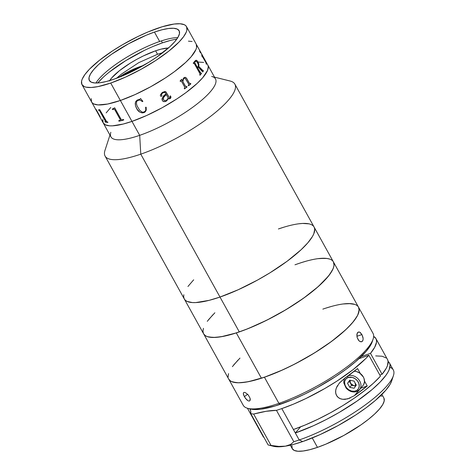 <?xml version="1.0" encoding="UTF-8"?>
<svg xmlns="http://www.w3.org/2000/svg" width="475" height="475" viewBox="0 0 475 475"><rect width="100%" height="100%" fill="white"/><g stroke="black" fill="none" stroke-linecap="round" stroke-linejoin="round"><path stroke-width="0.71" d="M211.678 76.427A59.767 15.271 151 0 1 199.536 102.006A59.767 15.271 151 0 1 139.692 135.333L131.967 121.392L139.692 135.333A59.767 15.271 -29 0 0 194.103 106.24A59.767 15.271 -29 0 0 215.496 78.927L207.765 64.986A59.767 15.271 151 0 1 186.378 92.298A59.767 15.271 151 0 1 131.967 121.392A59.767 15.271 151 0 1 103.218 122.942A59.767 15.271 -29 0 0 131.967 121.392L123.197 124.046L112.462 125.839L109.672 125.827L105.438 124.883L103.123 122.758L102.719 121.273L102.826 119.522L103.123 122.758L105.438 124.883L109.672 125.827L112.462 125.839L123.197 124.046L131.967 121.392A59.767 15.271 -29 0 0 186.378 92.298A59.767 15.271 -29 0 0 207.765 64.986L196.175 44.074A59.767 15.271 151 0 1 174.782 71.387A59.767 15.271 151 0 1 120.371 100.48A59.767 15.271 -29 0 0 174.782 71.387A59.767 15.271 -29 0 0 196.175 44.074L186.515 26.648A59.767 15.271 151 0 1 165.122 53.96A59.767 15.271 151 0 1 110.711 83.054L120.371 100.48L110.711 83.054A59.767 15.271 151 0 1 81.967 84.597A59.767 15.271 151 0 1 103.36 57.285A59.767 15.271 151 0 1 157.771 28.197A59.767 15.271 151 0 1 186.515 26.648M278.403 228.962L284.014 227.145L278.403 228.962A74.195 18.958 151 0 1 314.088 227.038A74.195 18.958 151 0 1 287.535 260.941A74.195 18.958 151 0 1 219.99 297.059A74.195 18.958 151 0 1 184.306 298.983A74.195 18.958 -29 0 0 219.99 297.059L209.107 300.354L195.783 302.575L192.316 302.563L187.055 301.393L185.315 300.253L184.187 298.751L183.683 296.911L183.813 294.738L183.683 296.911L184.187 298.751L185.315 300.253L187.055 301.393L192.316 302.563L195.783 302.575L209.107 300.354L219.99 297.059L140.778 154.155L219.99 297.059A74.195 18.958 -29 0 0 287.535 260.941A74.195 18.958 -29 0 0 314.088 227.038L234.876 84.134A74.195 18.958 151 0 1 208.323 118.038A74.195 18.958 151 0 1 140.778 154.155L139.692 135.333L140.778 154.155A74.195 18.958 -29 0 0 215.068 112.783A74.195 18.958 -29 0 0 230.138 81.029L214.498 77.134M193.669 279.811L187.946 286.49L193.669 279.811M333.402 261.879L334.038 265.074L333.575 267.413L332.488 270.038L328.48 276.076L318.214 286.615L303.673 298.122L286.098 309.611L267.015 320.085L248.057 328.647L236.307 332.916A74.195 18.958 151 0 1 203.627 333.836A74.195 18.958 -29 0 0 239.311 331.912L219.99 297.059L238.278 289.714L257.509 280.078L270.032 272.775L287.173 261.214L301.043 249.803L307.871 242.773L312.443 236.52L313.821 233.759L314.711 229.11L314.207 227.27L314.711 229.11L313.821 233.759L312.443 236.52L307.871 242.773L301.043 249.803L287.173 261.214L270.032 272.775L257.509 280.078L238.278 289.714L219.99 297.059L239.311 331.912A74.195 18.958 -29 0 0 306.856 295.8A74.195 18.958 -29 0 0 333.408 261.891A74.195 18.958 151 0 1 305.461 296.827A74.195 18.958 151 0 1 236.307 332.916L261.422 378.231A74.195 18.958 -29 0 0 330.576 342.137A74.195 18.958 -29 0 0 358.524 307.206A74.195 18.958 151 0 1 331.972 341.109A74.195 18.958 151 0 1 264.427 377.221L278.914 403.364L280.695 404.16A72.135 18.43 -29 0 0 372.299 341.59L373.136 339.008A74.195 18.958 151 0 1 278.914 403.364A74.195 18.958 -29 0 0 346.459 367.252A74.195 18.958 -29 0 0 373.017 333.349L358.524 307.206A74.195 18.958 151 0 0 322.84 309.13M308.993 223.85L302.611 223.44L298.632 223.808L302.611 223.44L308.993 223.85M109.951 135.084L104.969 150.415A74.195 18.958 -29 0 0 140.778 154.155A74.195 18.958 151 0 1 105.088 156.073L228.742 379.145L230.494 381.003L232.524 381.971L238.319 382.785L246.24 382.072L255.983 379.869L267.17 376.253L279.377 371.367L292.131 365.394L304.944 358.572L317.324 351.156L328.789 343.431L338.907 335.7L347.278 328.255L353.596 321.385L357.604 315.353L359.159 310.389L358.518 307.188M81.967 84.597L91.627 102.03A59.767 15.271 -29 0 0 120.371 100.48A59.767 15.271 151 0 1 91.627 102.03L110.948 136.883A59.767 15.271 -29 0 0 139.692 135.333A59.767 15.271 151 0 1 110.847 132.323M106.151 112.878L110.764 107.498L106.151 112.878M198.52 62.088L203.662 62.421L198.52 62.088M207.866 65.17L208.27 66.654L207.551 70.401L202.76 77.663L197.262 83.327L186.087 92.518L177.104 98.764L162.189 107.712L146.698 115.478L131.967 121.392L146.698 115.478L162.189 107.712L177.104 98.764L186.087 92.518L197.262 83.327L202.76 77.663L207.551 70.401L208.27 66.654L207.866 65.17M121.921 73.75A37.097 9.476 -29 0 0 116.672 78.232M109.683 80.578A37.097 9.476 151 0 1 155.604 50.801L157.54 54.287L155.604 50.801L143.266 55.967L136.847 59.292L130.583 62.938L119.486 70.656L111.667 77.942L109.381 81.071M176.783 39.14A54.411 13.9 -29 0 0 162.42 42.857L161.346 40.915L162.42 42.857A54.411 13.9 -29 0 0 97.719 82.971L102.98 77.508M109.446 71.98L125.721 60.663L144.323 50.433M153.615 46.229L162.42 42.857L170.406 40.44M168.417 48.017L161.049 49.151L155.604 50.801A37.097 9.476 151 0 1 168.417 48.017M162.723 52.701A37.097 9.476 -29 0 0 157.54 54.287M177.781 37.638A51.318 13.11 -29 0 0 159.659 41.485L154.44 32.074A51.318 13.11 151 0 1 179.123 30.744A51.318 13.11 151 0 1 160.758 54.197A51.318 13.11 151 0 1 114.042 79.171L131.106 72.022L148.651 62.379L156.762 57.071L170.103 46.491L174.824 41.628L177.982 37.299L179.467 33.678L179.206 30.899L177.223 29.076L173.583 28.268L168.435 28.512L161.969 29.794L154.44 32.074L146.134 35.257L128.493 43.819L111.72 54.18L104.476 59.541L98.378 64.76L93.658 69.623L90.499 73.946L89.015 77.567L89.276 80.346L91.259 82.175L94.899 82.982L100.047 82.739L106.513 81.451L114.042 79.171A51.318 13.11 151 0 1 89.359 80.501A51.318 13.11 151 0 1 107.724 57.053A51.318 13.11 151 0 1 154.44 32.074L159.659 41.485A51.318 13.11 -29 0 0 95.914 83.018M110.711 83.054L98.004 86.604L91.212 87.495L86.07 87.168L84.182 86.545L81.872 84.419L81.569 81.183L82.181 79.188L84.9 74.533L89.508 69.16L99.578 60.188L112.628 50.825L122.443 44.763L137.893 36.522L148.093 31.902L162.29 26.731L174.064 24.047L180.061 23.762L184.3 24.7L185.701 25.62L186.61 26.832L186.912 30.067L186.301 32.062L183.582 36.712L178.974 42.085L168.904 51.057L155.853 60.42L140.938 69.374L125.448 77.14L110.711 83.054M140.285 66.536L143.361 65.532A124.658 99.299 -139.4 0 0 140.285 66.536A124.658 99.299 -139.4 0 0 118.869 77.395L140.285 66.536M196.27 44.258L196.573 47.494L195.961 49.489L191.164 56.751L185.666 62.415L174.491 71.6L165.514 77.847L150.599 86.8L135.108 94.567L120.371 100.48L131.967 121.392L120.371 100.48L107.665 104.031L98.082 104.916L93.842 103.972L92.441 103.051L91.532 101.846L91.23 98.61M205.812 62.445L202.273 56.282A59.767 15.271 151 0 1 202.249 56.816L201.964 56.311A59.767 15.271 -29 0 0 201.982 56.05L201.685 54.75A59.767 15.271 -29 0 0 201.679 54.702L206.067 62.457A59.767 15.271 -29 0 0 205.966 61.982L206.245 62.486A59.767 15.271 151 0 1 206.382 64.273L206.097 63.763A59.767 15.271 -29 0 0 206.12 63.228L205.812 62.445M199.547 51.027L200.557 52.85L199.547 51.027M197.843 61.661L198.942 64.392L198.787 66.441L203.009 70.668A59.767 15.271 -29 0 0 203.158 70.46L203.437 70.965A59.767 15.271 151 0 1 202.724 71.957L198.33 67.159A59.767 15.271 151 0 1 197.671 67.949L200.533 73.097L201.05 73.215A59.767 15.271 -29 0 0 201.228 72.996L201.507 73.5A59.767 15.271 151 0 1 199.999 75.252L199.72 74.747A59.767 15.271 -29 0 0 199.922 74.522L199.904 73.619L194.257 63.448L193.723 63.335A59.767 15.271 151 0 1 193.521 63.561L193.236 63.056A59.767 15.271 -29 0 0 195.106 60.865L196.424 60.242L197.843 61.661M186.224 86.812L185.588 86.527L182.869 81.617L185.689 86.646L186.461 86.688A59.767 15.271 -29 0 0 186.758 86.456L187.037 86.967A59.767 15.271 151 0 1 184.514 88.884L184.229 88.374A59.767 15.271 -29 0 0 184.537 88.148L184.775 87.18L181.361 81.047L180.904 81.035A59.767 15.271 151 0 1 180.381 81.427L180.096 80.922A59.767 15.271 -29 0 0 180.542 80.59L181.48 79.396A59.767 15.271 -29 0 0 181.604 79.301L182.489 80.898L183.504 78.108L184.627 77.372L185.553 77.401L186.693 78.464L189.578 83.594L190.297 83.624A59.767 15.271 -29 0 0 190.564 83.398L190.843 83.903A59.767 15.271 151 0 1 188.522 85.797L188.237 85.292A59.767 15.271 -29 0 0 188.522 85.067L188.783 84.223L185.161 78.268L184.264 78.238L183.481 79.034L182.887 81.617L183.457 79.034L184.241 78.238L185.137 78.268M163.151 101.407L165.264 101.585L166.642 100.896L165.276 101.591L163.661 101.62L162.557 100.89L162.064 99.72L162.07 98.705L162.967 96.858L166.036 94.062L165.039 92.56L163.697 92.376L161.767 93.712L161.423 94.798L161.928 95.724L160.906 96.36L160.366 95.671L160.425 94.828L162.183 92.56L164.813 91.515L165.87 91.817L169.605 97.927L170.495 97.488L170.103 96.104A59.767 15.271 -29 0 0 170.436 95.897L170.709 98.028L169.753 98.77L168.482 98.473L166.648 100.902L168.471 98.468L168.845 98.735M144.744 112.296L142.001 112.896L139.65 112.011L137.127 109.244L135.518 105.895L135.232 103.514L135.921 101.288L137.239 100.071L139.923 99.257L140.547 98.515L142.868 101.306L142.5 101.656L140.363 100.249L139.092 100.065L137.435 100.629L136.568 101.798L136.473 103.764L136.984 105.723L139.614 110.212L142.144 112.118L143.711 112.112L145.255 111.114L145.795 109.909L145.599 107.249L146.169 107.255L146.247 110.236L144.744 112.296M188.427 41.147L192.072 41.509M205.782 62.106L201.679 54.702M205.746 62.124L206.025 62.474M202.219 56.762A59.725 15.259 -29 0 0 202.237 56.299L202.314 56.282M206.352 64.22A59.725 15.259 -29 0 0 206.209 62.51L206.002 62.136M201.685 54.75L201.982 56.05M198.33 67.159A59.767 15.271 151 0 1 197.671 67.949L197.642 67.961A59.725 15.259 -29 0 0 198.295 67.171L198.33 67.159M194.328 63.567L199.904 73.619M197.392 67.438A59.767 15.271 -29 0 0 198.057 66.637L198.402 64.974L197.606 62.813L196.312 61.269L195.183 61.625A59.767 15.271 151 0 1 194.851 62.029L194.821 62.789L197.392 67.438L194.851 62.926L197.392 67.438M202.973 70.686L198.752 66.453L198.906 64.404L197.624 61.376L196.804 60.462L195.664 60.349M202.712 71.939A59.725 15.259 -29 0 0 203.407 70.983L203.134 70.49M200.913 73.31L197.642 67.961A59.725 15.259 -29 0 0 198.295 67.171M199.993 75.24A59.725 15.259 -29 0 0 201.477 73.512L201.204 73.025M193.509 63.549A59.725 15.259 -29 0 0 193.687 63.347L193.978 63.223M197.357 67.45L194.786 62.801L194.815 62.041A59.725 15.259 -29 0 0 195.148 61.637L195.676 61.222M198.787 66.441L202.481 70.537L198.787 66.441M188.516 85.791A59.725 15.259 -29 0 0 190.819 83.909L190.564 83.398M180.375 81.421A59.725 15.259 -29 0 0 180.886 81.035L181.195 80.94M182.525 80.459L182.471 80.898L181.592 79.313M190.101 83.737L189.555 83.6L186.337 78.031L185.529 77.407L184.603 77.377M184.508 88.873A59.725 15.259 -29 0 0 187.013 86.967L186.74 86.468M184.775 87.18L184.537 88.148M169.593 97.921L165.71 91.722L162.658 92.251M170.424 95.891C171.119 96.9 171.03 97.785 170.169 98.557L170.181 98.562C171.047 97.785 171.131 96.894 170.436 95.897L170.899 97.298M165.781 100.724L167.36 99.418L168.203 97.963L166.321 94.573L163.97 96.793L163.281 98.242L163.358 99.423L163.994 100.373L165.781 100.724M166.321 94.573L166.309 94.561C164.065 95.855 163.133 97.589 163.513 99.774L163.519 99.78C163.145 97.589 164.083 95.849 166.321 94.573M161.411 94.792L162.325 93.159L164.457 92.257M160.841 96.33L161.66 96.176L161.892 95.481M169.29 98.847L170.169 98.557L170.846 97.672M163.988 100.362L163.252 99.032L163.531 97.47L166.309 94.561M166.036 94.062C163.091 95.677 161.886 97.874 162.408 100.664M135.339 102.713L135.529 105.877L136.206 107.605L137.857 110.242L139.656 111.999L142.007 112.878L143.248 112.824L145.599 111.554M135.927 101.27L135.559 101.965M137.067 100.938L139.098 100.047L140.363 100.237L142.506 101.644L142.874 101.288M145.801 109.897L145.683 110.307M145.605 107.231L145.884 108.561M136.491 108.181C138.16 111.862 140.796 113.293 144.406 112.474L144.412 112.456C140.808 113.288 138.172 111.857 136.503 108.163L136.491 108.181M118.744 120.686L119.017 121.178A59.725 15.259 -29 0 0 123.743 119.973M112.26 108.995L112.533 109.487A59.725 15.259 -29 0 0 113.881 109.173L114.754 109.6L120.329 119.653L120.288 120.282M112.89 108.852A59.767 15.271 -29 0 1 112.231 109.001L112.51 109.511A59.767 15.271 151 0 0 113.857 109.197L114.73 109.624L120.371 119.801L120.074 120.371A59.767 15.271 -29 0 1 118.708 120.692L118.993 121.202A59.767 15.271 151 0 0 123.749 119.985L123.47 119.48A59.767 15.271 -29 0 1 122.016 119.878L121.22 119.581L114.695 107.825A59.767 15.271 -29 0 1 114.57 107.861L112.89 108.852L114.279 108.163M100.249 116.88L96.146 109.482M98.45 109.856A59.767 15.271 -29 0 0 98.806 109.939L99.619 109.612A59.767 15.271 -29 0 0 99.697 109.624L106.78 121.855A59.767 15.271 -29 0 0 107.647 121.927L107.932 122.437A59.767 15.271 151 0 1 105.212 122.057L104.933 121.547A59.767 15.271 -29 0 0 105.67 121.701L99.465 110.521A59.767 15.271 151 0 1 98.735 110.366L98.45 109.856M99.655 109.588L99.323 109.897M104.987 121.558L105.248 122.033A59.725 15.259 -29 0 0 107.914 122.407M98.503 109.867L98.77 110.343A59.725 15.259 -29 0 0 99.495 110.497L105.806 121.683M200.521 52.868L199.524 50.92M294.981 264.789L300.728 262.812A74.195 18.958 151 0 1 333.408 261.891L358.524 307.206M239.988 358.097L233.67 364.966M228.576 373.629L228.113 375.968M354.742 304.38L348.947 303.567L345.236 303.733M331.283 306.488L325.844 308.127M358.643 307.432L359.147 309.278L358.257 313.928L356.879 316.683L352.308 322.941L345.479 329.971L331.609 341.377L314.468 352.943L295.533 363.666L282.714 369.883L264.427 377.221A74.195 18.958 151 0 1 228.742 379.145A74.195 18.958 -29 0 0 261.422 378.231L236.307 332.916L221.124 336.763L213.204 337.47L207.409 336.662L205.378 335.694L203.615 333.818M202.991 330.653L203.454 328.32M208.555 319.657L214.872 312.782M300.728 262.812L306.167 261.173M320.12 258.424L327.014 258.471L329.626 259.071M358.382 340.1L357.117 337.44L356.856 334.59L357.622 332.524L359.112 331.96L360.282 332.524L361.92 334.566L362.965 337.369L363.126 339.203L362.793 340.694L361.469 341.816L359.599 341.305L358.382 340.1M250.034 400.597L249.149 401.078L248.021 400.746L246.727 399.784L244.346 396.661L247.641 394.274L244.346 396.661L243.313 393.621L243.556 392.7L244.316 392.368L245.48 392.671L248.241 394.945L250.093 398.276L250.277 399.813M243.556 392.7L244.316 392.368L245.48 392.671L248.241 394.945L250.093 398.276L249.945 400.722L249.149 401.078L248.021 400.746L245.45 398.347L243.598 395.004L243.313 393.621L243.723 392.54M359.688 332.15L361.92 334.566L356.885 336.3L361.92 334.566L363.108 338.313M360.472 341.745L358.969 340.777L357.117 337.44L357.004 333.765L358.34 332.013M228.742 379.145L243.23 405.288A74.195 18.958 -29 0 0 278.914 403.364L264.427 377.221L248.651 381.633L240.219 382.743L236.752 382.731L231.491 381.562L229.752 380.422L228.623 378.919M228.119 377.073L228.249 374.906M232.382 366.652L238.106 359.979M343.069 303.976L350.514 303.62L353.43 304.018M363.025 340.005L362.449 341.234L361.19 341.846M278.914 403.364A74.195 18.958 151 0 1 247.968 408.393L250.604 409.046A72.135 18.43 -29 0 0 280.695 404.16L278.914 403.364M250.592 409.046L253.787 409.515L261.024 409.171L275.239 405.929L292.368 399.689L304.683 394.113L317.169 387.653L335.172 376.847L346.014 369.312L355.437 361.843L366.13 351.387L370.577 345.307L372.305 341.561M290.326 445.188L292.285 448.721A52.351 13.377 -29 0 0 317.466 447.367L312.259 437.974L317.466 447.367A52.351 13.377 -29 0 0 365.121 421.883A52.351 13.377 -29 0 0 383.853 397.961L381.9 394.428M291.941 445.728L292.202 448.56L294.227 450.425L297.938 451.25L303.192 451.001L309.783 449.688L317.466 447.367L325.933 444.119L343.936 435.385L361.042 424.816L368.428 419.342L374.65 414.022L379.466 409.064L382.69 404.652L384.204 400.959L383.937 398.121M381.912 396.257L380.528 395.776M389.441 362.971A74.195 18.958 151 0 0 388.111 361.428L389.559 363.203L390.058 365.043L389.173 369.692L387.79 372.453L385.801 375.464L380.071 382.143L372.216 389.458L357.105 401.031L339.192 412.425L326.444 419.431L313.631 425.653L295.337 432.992L299.202 439.963A74.195 18.958 -29 0 0 366.747 403.851A74.195 18.958 -29 0 0 393.3 369.942L389.441 362.971A74.195 18.958 151 0 1 362.882 396.88A74.195 18.958 151 0 1 295.337 432.992L281.817 408.595A74.195 18.958 151 0 1 276.45 410.341L293.835 441.708A74.195 18.958 -29 0 0 299.202 439.963L295.337 432.992L300.604 426.853L295.337 432.992L293.408 429.507L305.193 424.994L317.633 419.389L330.25 412.894L342.582 405.757L354.178 398.234L364.604 390.61L373.475 383.165L380.451 376.176L368.861 355.258L380.451 376.176A74.195 18.958 -29 0 1 293.408 429.507L281.817 408.595A74.195 18.958 151 0 1 276.45 410.341L266.148 411.303L253.65 414.063A74.195 18.958 151 0 1 250.764 413.594L268.155 444.962A74.195 18.958 -29 0 0 271.035 445.431A74.195 18.958 151 0 1 268.256 444.986A74.195 18.958 151 0 1 268.155 444.962L250.764 413.594L250.663 410.923L249.808 408.648M375.915 338.574A74.195 18.958 151 0 0 373.653 336.413L375.879 338.509L376.485 340.26L376.485 342.332L374.662 347.344L370.482 353.37L382.078 374.282A74.195 18.958 -29 0 0 387.505 359.486L375.915 338.574A74.195 18.958 151 0 1 370.482 353.37L361.243 356.559L370.482 353.37L382.078 374.282L386.258 368.262L387.469 365.613L388.081 361.172L387.469 359.427M299.202 439.963L302.759 441.554A70.074 17.907 -29 0 0 391.744 380.772L393.425 375.606A74.195 18.958 151 0 1 299.202 439.963A74.195 18.958 151 0 1 293.835 441.708L290.522 444.499L285.469 446.156A70.074 17.907 -29 0 0 302.759 441.554L299.202 439.963M389.922 367.264A74.195 18.958 151 0 1 393.425 375.606M379.834 375.054L382.078 374.282L379.834 375.054M386.258 358.008L382.084 356.232L375.701 355.906M359.029 358.649L368.861 355.258L365.625 358.684L353.014 369.698L336.912 381.11L324.888 388.479L306.037 398.478L293.603 404.082L281.817 408.595A74.195 18.958 151 0 0 368.861 355.258L359.029 358.649M263.239 436.739L247.445 408.251L263.239 436.739L264.047 437.552L263.239 436.739M273.463 446.286L279.508 446.785L285.469 446.156L293.556 444.386L302.759 441.554L320.031 434.625L338.194 425.517L355.68 415.025L366.207 407.704L375.363 400.443L385.753 390.284L390.07 384.382L391.756 380.748M268.256 444.986L273.529 446.304A70.074 17.907 -29 0 0 285.469 446.156L278.849 446.417L271.035 445.431L253.65 414.063A74.195 18.958 151 0 1 250.764 413.594A103.051 26.333 151 0 0 249.945 408.886M276.45 410.341L293.835 441.708L290.522 444.499L285.469 446.156L278.849 446.417L271.035 445.431L253.65 414.063A103.051 26.333 151 0 1 276.45 410.341M357.568 368.558L360.299 373.487L357.568 368.558A74.195 18.958 -29 0 1 344.737 378.242L357.568 368.558M354.397 395.669L367.228 385.985L364.497 381.057L367.228 385.985A74.195 18.958 151 0 1 354.397 395.669L360.685 388.241A10.307 8.206 -139.4 0 0 360.804 388.2L367.228 385.985L360.804 388.2L354.397 395.669L347.777 398.869L342.802 399.309L340.361 398.715L338.188 397.433L336.567 395.485L335.724 393.039L335.712 390.414L336.389 387.849L339.417 382.957L344.737 378.242L339.091 383.355M350.111 398.062L345.313 399.321C341.145 399.582 338.23 398.305 336.567 395.485C335.029 392.605 335.368 389.268 337.577 385.48M348.3 375.707A9.274 7.386 40.6 0 1 358.732 379.567A9.274 7.386 40.6 0 1 359.468 389.66A9.274 7.386 40.6 0 1 356.772 391.465A9.274 7.386 -139.4 0 0 360.044 388.859A9.274 7.386 -139.4 0 0 358.56 379.353A9.274 7.386 -139.4 0 0 348.864 375.565M347.979 375.939A1.288 0.707 71 0 0 348.175 377.465A7.986 6.359 40.6 0 1 358.233 382.037A7.986 6.359 40.6 0 1 355.662 390.967A1.288 0.707 71 0 0 356.582 391.596L359.468 389.66L363.013 385.522A9.274 7.386 -139.4 0 0 363.066 376.532A9.274 7.386 -139.4 0 0 354.225 371.248L356.434 371.563L359.658 373.023L363.31 376.954L364.016 378.533L364.491 381.74L363.666 384.602L362.799 385.765M356.072 385.427L355.638 385.623L355.027 382.814L355.638 385.623L353.75 385.718L350.443 383.26L350.099 380.273L349.915 381.366L350.443 383.26L349.327 381.247L350.01 380.255L347.546 383.325L349.778 387.351L354.148 388.241L356.298 385.1L354.065 381.081L349.689 380.19L347.546 383.325L349.327 381.247L351.055 384.121L353.75 385.718L351.559 385.272L350.443 383.26L351.559 385.272L349.778 387.351L351.559 385.272L355.615 386.092M356.772 391.465A1.288 0.707 -109 0 1 356.582 391.596A1.288 0.707 -109 0 1 355.662 390.967A7.986 6.359 40.6 0 1 345.604 386.395A7.986 6.359 40.6 0 1 348.175 377.465L352.313 377.387L355.092 378.652L357.384 380.76L358.845 383.396L359.248 386.157L358.542 388.621L356.826 390.414L354.362 391.263L351.524 391.038L348.751 389.779L346.453 387.671L344.998 385.035L344.589 382.274L344.808 380.98L346.043 378.812L348.175 377.465A1.288 0.707 -109 0 1 347.896 376.354M354.065 381.081L349.689 380.19L347.546 383.325L349.778 387.351L354.148 388.241L356.298 385.1M212.99 314.67L207.266 321.343M203.134 329.591L203.003 331.764L203.508 333.61L204.636 335.107L206.376 336.253L208.721 337.024L215.098 337.434L223.535 336.324L233.7 333.735L245.201 329.763L257.598 324.573L270.418 318.351L283.159 311.345L295.343 303.822L306.494 296.067L316.184 288.384L324.045 281.063L329.769 274.39L333.141 268.613L333.901 266.137L334.032 263.969L333.527 262.123M328.314 258.709L325.399 258.311L317.953 258.661M303.335 261.998L297.724 263.815M157.54 54.281L138.837 62.611L121.754 73.88M356.588 391.596C352.705 392.641 349.202 391.453 346.085 388.039L343.864 383.099C343.615 380.95 344.12 379.109 345.39 377.583M314.088 227.038L333.408 261.891"/></g></svg>
